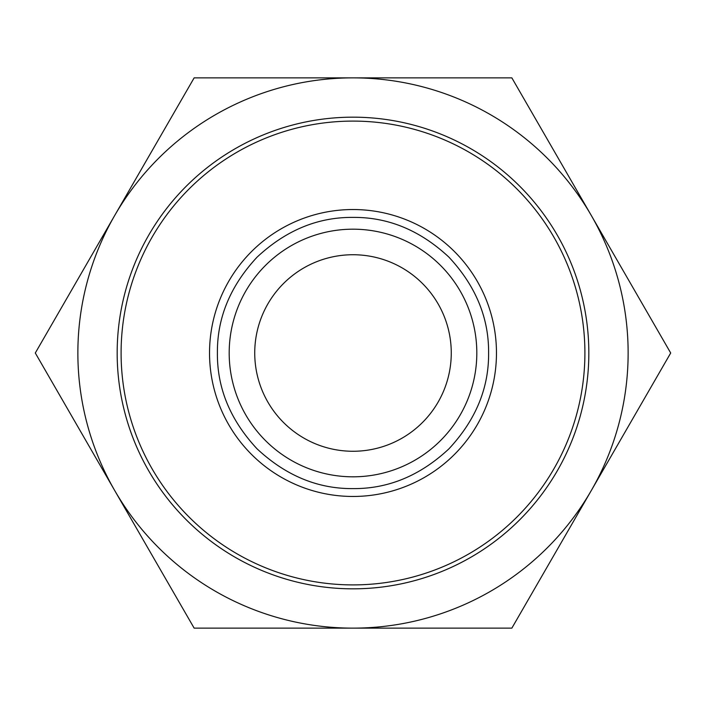 <?xml version="1.0" encoding="UTF-8"?>
<svg xmlns="http://www.w3.org/2000/svg" width="706" height="706" viewBox="0 0 706 706"><rect width="100%" height="100%" fill="white"/><g stroke="black" fill="none" stroke-linecap="round" stroke-linejoin="round"><path stroke-width="1.06" d="M451.266 353A98.266 98.266 0 0 1 353 451.266A98.266 98.266 0 0 1 254.734 353A98.266 98.266 0 0 1 353 254.734A98.266 98.266 0 0 1 451.266 353M114.725 490.564A275.137 275.137 0 0 1 114.725 215.436L194.15 77.863L511.85 77.863L670.7 353L511.85 628.137L194.15 628.137L35.3 353L114.725 215.436A275.137 275.137 0 0 1 591.275 215.436A275.137 275.137 0 0 1 353 628.137A275.137 275.137 0 0 1 114.725 490.564M476.815 353A123.815 123.815 0 0 1 353 476.815A123.815 123.815 0 0 1 229.185 353A123.815 123.815 0 0 1 353 229.185A123.815 123.815 0 0 1 476.815 353A123.815 123.815 0 0 1 353 476.815A123.815 123.815 0 0 1 229.185 353A123.815 123.815 0 0 1 353 229.185A123.815 123.815 0 0 1 476.815 353M353 117.17A235.83 235.83 0 0 1 588.83 353A235.83 235.83 0 0 1 353 588.83A235.83 235.83 0 0 1 117.17 353A235.83 235.83 0 0 1 353 117.17A235.83 235.83 0 0 1 588.83 353A235.83 235.83 0 0 1 353 588.83A235.83 235.83 0 0 1 117.17 353A235.83 235.83 0 0 1 353 117.17M217.395 353C217.095 317.815 230.332 285.851 257.116 257.116C285.833 230.332 317.797 217.095 353 217.395C388.185 217.095 420.149 230.332 448.884 257.116C475.667 285.833 488.905 317.797 488.605 353C488.905 388.194 475.667 420.149 448.884 448.884C420.167 475.667 388.203 488.905 353 488.605C317.815 488.905 285.851 475.667 257.116 448.884C230.332 420.167 217.095 388.203 217.395 353M496.468 353A143.468 143.468 0 0 0 353 209.532A143.468 143.468 0 0 0 209.532 353A143.468 143.468 0 0 0 353 496.468A143.468 143.468 0 0 0 496.468 353M584.903 353A231.903 231.903 0 0 0 353 121.097A231.903 231.903 0 0 0 121.097 353A231.903 231.903 0 0 0 353 584.903A231.903 231.903 0 0 0 584.903 353"/></g></svg>
